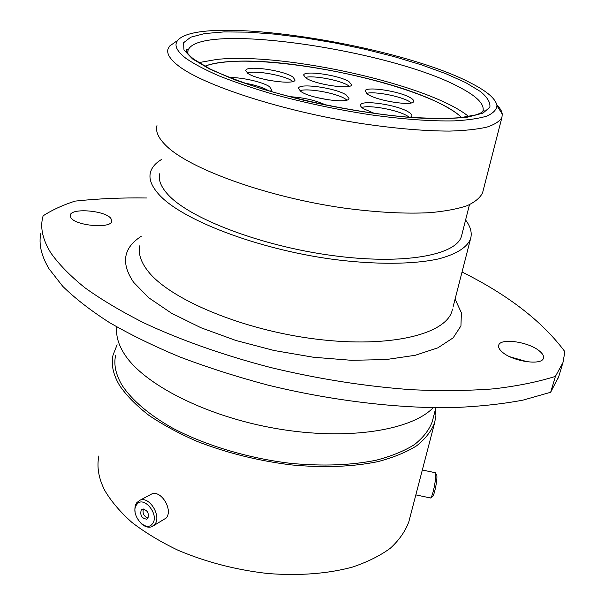 <?xml version="1.0" encoding="UTF-8"?>
<svg xmlns="http://www.w3.org/2000/svg" width="605" height="605" viewBox="0 0 605 605"><rect width="100%" height="100%" fill="white"/><g stroke="black" fill="none" stroke-linecap="round" stroke-linejoin="round"><path stroke-width="0.91" d="M185.985 58.39C194.069 63.964 205.087 69.802 219.048 75.905C234.574 82.053 252.277 88.065 272.174 93.926C303.831 102.6 336.486 109.543 370.139 114.738C403.134 119.306 431.191 121.348 454.31 120.871C468.119 120.1 479.024 118.489 487.025 116.031C493.279 113.158 496.592 109.686 496.947 105.633C495.805 98.857 487.146 91.355 470.97 83.119C398.113 44.475 200.444 13.56 177.741 40.346C173.816 45.057 176.562 51.07 185.985 58.39M496.834 104.884C500.085 108.151 501.9 111.222 502.263 114.111L501.938 117.37C499.821 121.257 494.792 124.517 486.851 127.133C477.216 129.319 464.829 130.642 449.666 131.088C424.649 131.066 395.254 128.555 361.488 123.533C282.021 111.191 201.828 84.859 177.734 65.272C169.839 58.98 166.602 53.558 168.016 49.005L169.665 46.041L176.025 41.556M110.934 218.534C105.58 210.487 70.959 207.606 70.233 215.267L70.891 217.717C75.693 225.922 111.335 228.879 111.751 221.218L110.934 218.534M558.861 376.219L550.656 392.274L522.992 400.124C501.628 404.17 477.579 406.689 450.831 407.687C395.504 408.307 330.262 400.389 267.599 385.022C236.653 376.764 207.356 367.394 179.708 356.897C153.405 345.931 129.909 334.436 109.233 322.427C90.387 310.304 74.869 298.25 62.678 286.256L49.058 268.832C41.276 255.824 38.546 243.951 40.868 233.212M146.75 197.994C121.953 197.593 98.033 198.637 74.982 201.125C62.686 205.125 52.06 210.033 43.106 215.834L42.516 218.224C40.225 228.66 43.008 240.245 50.865 252.966C58.821 264.226 70.15 275.812 84.866 287.723C101.511 299.702 121.333 311.492 144.323 323.085C180.834 340.146 224.168 355.475 271.025 367.621C319.069 379.131 366.131 386.504 412.217 389.756C441.733 391.064 469.034 390.754 494.119 388.811C517.608 386.013 538.042 381.868 555.413 376.393L550.656 392.274M539.221 350.832C528.301 341.689 500.176 337.779 498.709 345.266C498.134 347.323 499.397 349.652 502.498 352.261C512.942 361.563 542.11 365.745 543.411 358.183C544.008 355.997 542.609 353.547 539.221 350.832M509.977 356.799L527.658 361.858M482.919 191.498L482.586 192.768C480.219 197.729 475.023 202.055 466.999 205.745C457.335 208.982 445.015 211.281 430.042 212.657C405.38 213.973 376.582 212.423 343.648 208.014C266.215 196.965 188.76 168.598 165.861 145.45C158.359 138.016 155.394 131.421 156.967 125.643M461.857 234.755L461.502 236.139C456.586 255.212 403.49 265.224 332.1 255.507C260.77 245.932 189.425 218.405 168.039 194.636C160.938 186.892 158.185 179.904 159.78 173.68M465.593 219.986C470.599 226.625 472.255 232.895 470.561 238.786C467.196 247.369 456.616 254.055 438.822 258.849C413.525 264.461 375.41 264.854 332.788 259.295C256.702 249.018 181.001 219.547 158.828 194.356C151.56 186.279 148.762 178.997 150.426 172.508C151.794 167.358 155.621 162.942 161.913 159.259M433.203 407.717C411.271 430.48 347.209 440.811 276.666 428.642C206.124 416.58 143.34 384.22 124.312 353.917C118.225 344.351 115.752 335.367 116.894 326.965M432.704 419.946L432.174 421.972C428.983 430.2 423.069 437.748 414.44 444.614C404.253 450.967 391.571 456.147 376.393 460.163C351.573 465.283 323.093 466.357 290.952 463.385C248.458 458.356 205.534 445.469 172.75 428.196C149.185 414.924 132.011 400.2 122.293 385.597C115.797 374.805 113.566 364.724 115.608 355.339M435.653 408.564L435.895 415.786L434.624 422.834C431.38 431.183 425.368 438.852 416.595 445.832C406.242 452.283 393.348 457.546 377.921 461.63C352.677 466.833 323.705 467.915 291.013 464.882C257.987 460.73 226.754 452.926 197.298 441.476C178.883 433.445 162.677 424.687 148.694 415.189C136.231 405.456 126.574 395.632 119.722 385.71C113.203 374.805 110.965 364.618 113.022 355.135L117.105 344.752M409.434 519.476L408.829 521.79C405.32 531.296 399.164 540.106 390.354 548.221C380.046 555.783 367.333 562.098 352.223 567.157C327.577 573.774 299.505 575.899 268.007 573.54C236.237 569.94 206.297 562.204 178.18 550.323C160.612 541.921 145.2 532.619 131.935 522.417C120.13 511.898 111.033 501.167 104.642 490.224C98.585 478.162 96.664 466.742 98.872 455.958M462.031 272.016C508.23 295.006 542.519 321.573 564.896 351.702L562.96 362.577L555.413 376.393M436.47 474.524L436.772 474.986C437.15 477.035 436.795 480.99 435.698 486.844C434.45 492.833 433.354 496.123 432.409 496.728L430.889 497.756M415.839 494.882L430.548 497.991C431.622 497.318 432.87 493.544 434.307 486.692C435.562 479.992 435.971 475.477 435.547 473.14L435.003 472.656M416.24 493.347L419.121 482.314M417.246 489.49L418.108 486.201M152.384 523.809C159.992 514.984 143.4 494.701 136.753 504.578C129.372 513.373 145.555 533.421 152.384 523.809M135.112 512.095C134.522 508.192 135.104 505.016 136.859 502.566L140.216 500.116C149.685 496.153 161.845 516.541 154.706 524.52L151.621 526.796C148.164 527.87 144.618 526.736 140.995 523.385M141.199 510.045C139.936 515.384 141.774 518.424 146.713 519.173L147.907 518.296C149.193 512.98 147.363 509.932 142.425 509.145L141.199 510.045M143.423 509.009C142.319 513.464 143.884 516.458 148.112 517.993M149.843 494.988L151.832 493.922C161.285 489.959 173.332 510.091 166.201 518.024L153.541 525.715M247.619 73.213L245.728 70.445C246.28 65.09 283.533 70.309 292.82 76.956L295.051 79.966C294.93 85.388 256.217 79.943 247.619 73.213M305.941 78.045L303.649 75.065C304.156 70.082 339.163 75.186 348.964 81.607L351.618 84.806C351.482 89.865 315.114 84.526 305.941 78.045M367.878 94.41L365.019 90.977C365.571 85.993 399.648 91.113 410.364 97.715C412.814 99.144 413.903 100.37 413.631 101.398C413.427 106.457 377.981 101.088 367.878 94.41M229.386 77.523C241.992 77.251 263.311 82.144 269.603 86.765L271.758 89.948L270.253 91.332M374.555 113.453L363.567 108.779C361.283 107.319 360.293 106.056 360.595 104.998C361.276 99.47 397.183 104.771 408.436 111.978C411.029 113.536 412.164 114.889 411.854 116.039L410.379 117.355M300.874 91.491L298.507 88.232C299.142 82.726 335.987 87.99 346.249 94.977L349.009 98.494C348.798 104.09 310.448 98.57 300.874 91.491M289.689 96.671C303.649 97.534 315.712 100.332 325.891 105.058M446.755 107.1C453.122 110.654 458.091 114.133 461.66 117.536C431.327 87.506 288.91 54.881 224.894 62.073C216.613 62.89 209.927 64.274 204.838 66.232C244.843 49.913 391.911 75.444 446.755 107.1M198.72 62.625L217.044 59.396C284.524 52.257 429.966 84.662 468.686 116.553M482.503 111.986L482.956 110.934L484.091 110.337L480.461 113.165L475.984 114.859L460.36 117.672C445.439 118.716 427.296 118.489 405.925 116.992C361.162 112.931 306.788 102.336 262.653 89.064C241.652 82.295 223.971 75.519 209.602 68.736L193.804 59.214C188.359 54.896 185.871 51.622 186.34 49.398C187.179 48.892 187.724 49.277 187.989 50.555L187.792 53.452M483.085 110.511C484.181 103.803 476.506 96.15 460.057 87.551C391.541 49.95 197.517 21.288 187.989 50.555L187.709 52.378M465.797 82.666L480.491 91.552C487.403 97.299 490.519 102.532 489.853 107.251L482.926 113.143L467.771 117.105C453.682 118.686 435.971 118.92 414.637 117.816C380.598 115.147 340.827 108.839 302.228 99.908C277.105 93.578 254.486 86.817 234.362 79.633L209.534 69L192.587 58.965L183.988 50.064L183.58 42.721L190.764 37.185L204.596 33.578L223.994 31.914L247.816 32.141L274.912 34.152L304.164 37.782L334.505 42.879L364.875 49.239L394.248 56.651L421.579 64.879L445.794 73.659L465.797 82.666M139.868 245.66C138.076 253.215 140.632 261.519 147.537 270.571C168.621 298.81 241.788 329.952 315.939 339.095C390.149 348.397 446.044 334.179 452.101 310.728L452.525 309.064M455.081 299.104L461.388 312.8L460.942 325.913L453.183 337.817L437.891 347.83L415.249 355.279L385.998 359.574L351.437 360.3L313.398 357.245L274.088 350.507L235.889 340.471L201.079 327.789L171.593 313.269L148.838 297.826L133.622 282.331C120.72 263.198 123.246 247.861 141.215 236.328M247.203 72.91C254.917 70.089 284.312 75.345 292.086 80.904L292.88 81.478M266.858 79.913L272.121 80.904M305.139 77.485C312.641 75.05 340.04 80.132 348.177 85.456L349.365 86.258M366.433 93.42C373.822 91.03 400.586 96.127 409.487 101.602L411.355 102.865M244.133 83.006C255.484 85.002 263.727 87.642 268.862 90.909L268.9 90.939M361.866 107.524C369.36 104.627 398.052 109.997 407.513 116.054L409.283 117.272M299.861 90.742C307.469 87.808 336.796 93.14 345.425 99.008L346.862 100.052M316.423 97.45L328.999 99.946M496.947 105.633L502.263 114.111M70.18 215.705L70.233 215.267M501.938 117.37L482.586 192.768M469.457 204.717L461.502 236.139M470.561 238.786L453.039 307.083M435.865 407.747L432.174 421.972M434.624 422.834L408.829 521.79M482.956 110.934L482.737 111.819M562.96 362.577L558.302 378.072M177.741 40.346L169.665 46.041M436.772 474.986L435.547 473.14M422.32 470.024L435.358 472.724M147.446 518.772L146.713 519.173M151.832 493.922L140.216 500.116"/></g></svg>
